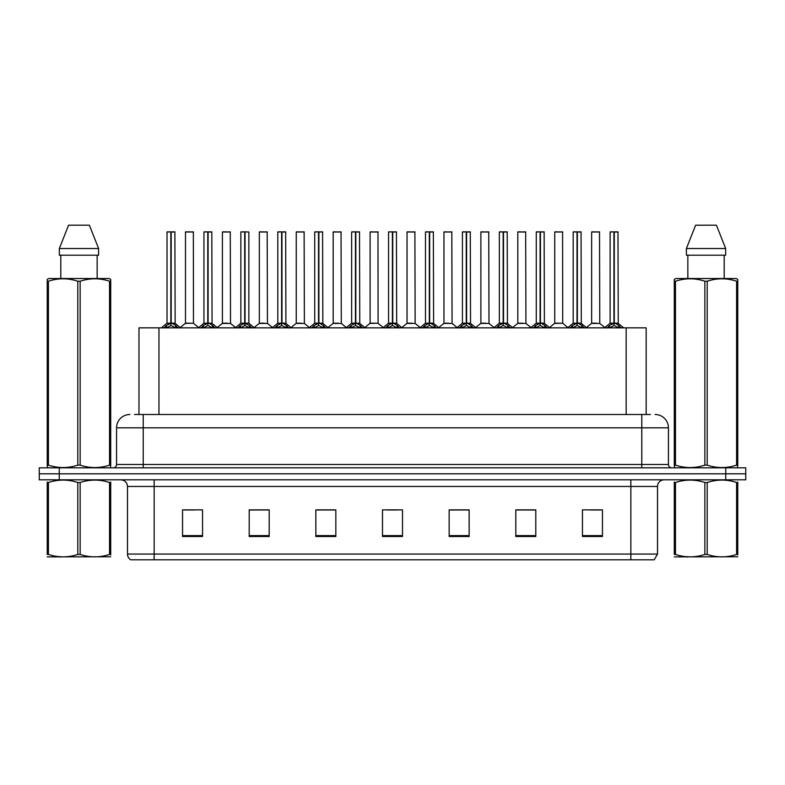 <?xml version="1.0" encoding="UTF-8"?>
<svg xmlns="http://www.w3.org/2000/svg" width="785" height="785" viewBox="0 0 785 785"><rect width="100%" height="100%" fill="white"/><g stroke="black" fill="none" stroke-linecap="round" stroke-linejoin="round"><path stroke-width="1.18" d="M138.974 414.5L138.974 327.845L646.163 327.845L646.163 414.5M657.506 554.063L654.239 559.793L630.846 559.793L630.846 554.063L657.506 554.063L657.506 486.474A6.663 6.663 0 0 1 664.169 479.812M630.846 559.793L130.761 559.793A6.663 6.663 0 0 1 127.494 554.063L127.494 486.474C127.101 482.432 124.884 480.204 120.831 479.812M59.248 467.811L745.75 467.811L745.75 473.816L39.25 473.816L39.25 479.812L59.248 479.812L59.248 473.816L39.25 473.816L39.25 467.811L59.248 467.811L59.248 473.816L745.75 473.816L745.75 479.812L59.248 479.812M602.448 536.528L602.448 509.867L582.45 509.867L582.45 536.528L602.448 536.528M535.802 536.528L535.802 509.867L515.804 509.867L515.804 536.528L535.802 536.528M469.145 536.528L469.145 509.867L449.157 509.867L449.157 536.528L469.145 536.528M202.55 536.528L202.55 509.867L182.552 509.867L182.552 536.528L202.55 536.528M269.196 536.528L269.196 509.867L249.198 509.867L249.198 536.528L269.196 536.528M335.843 536.528L335.843 509.867L315.855 509.867L315.855 536.528L335.843 536.528M402.499 536.528L402.499 509.867L382.501 509.867L382.501 536.528L402.499 536.528M618.717 559.793L166.283 559.793M535.262 510.005L526.804 510.005M516.805 510.005L535.802 510.005M590.654 510.005L600.653 510.005M332.183 510.005L323.714 510.005M249.198 510.005L268.333 510.005M258.334 510.005L249.865 510.005M184.485 510.005L194.484 510.005M461.413 510.005L452.955 510.005M387.564 510.005L397.563 510.005M335.843 510.005L315.855 510.005M469.145 510.005L449.157 510.005M134.873 414.5L650.431 414.5M134.569 414.5L143.223 414.5L143.223 427.825L116.563 427.825L116.563 464.484A3.336 3.336 0 0 1 113.236 467.811M129.898 414.5A13.325 13.325 0 0 0 116.563 427.825M655.102 414.5A13.325 13.325 0 0 1 668.437 427.825L668.437 464.484C668.634 466.506 669.742 467.615 671.764 467.811M164.055 328.002L166.479 325.441L170.845 323.234L170.845 325.559L170.963 322.517L175.565 325.441L177.989 328.002M167.019 232.007L170.845 231.869L167.019 232.007L167.019 323.185L170.845 323.234M170.845 231.869L167.156 231.869M171.63 323.449L175.143 323.44L174.888 231.869L171.189 231.869L171.189 323.185L175.016 323.185L171.189 323.185M170.845 232.007L170.845 323.185L167.019 323.185L161.465 327.845M171.189 231.869L171.189 323.234M169.688 231.869L172.357 231.869M175.565 327.865L171.189 325.559M170.845 325.559L166.479 327.865M170.963 231.869L170.845 323.185M193.473 323.185L193.345 231.869L185.486 232.007L185.486 323.185L189.656 323.185M189.42 231.869L185.613 231.869M190.49 323.185L185.486 323.185L180.246 327.58M200.98 328.002L203.403 325.441L207.77 323.234L207.77 325.559L207.888 322.517L212.49 325.441L214.913 328.002M203.943 232.007L207.78 231.869L203.943 232.007L203.943 323.185L207.77 323.234M207.78 231.869L204.08 231.869M208.555 323.449L212.068 323.44L211.813 231.869L208.113 231.869L208.113 323.185L211.94 323.185L208.113 323.185M207.77 232.007L207.77 323.185L203.943 323.185L198.389 327.845M208.113 231.869L208.113 323.234M206.612 231.869L209.281 231.869M212.49 327.865L208.113 325.559M207.77 325.559L203.403 327.865M207.888 231.869L207.77 323.185M237.904 328.002L240.328 325.441L244.694 323.234L244.694 325.559L244.812 322.517L245.048 325.559L244.93 231.869L248.865 232.007L248.865 323.185L245.038 323.185L248.865 323.185L245.479 323.449L249.414 325.441L251.838 328.002M240.867 232.007L244.704 231.869L240.867 232.007L240.867 323.185L244.694 323.234M244.704 231.869L241.005 231.869M248.865 232.007L245.038 231.869M244.694 232.007L244.694 323.185L240.867 323.185L235.314 327.845M243.536 231.869L246.205 231.869M249.414 327.865L245.048 325.559M244.694 325.559L240.328 327.865M244.812 231.869L244.694 323.185M245.038 232.007L245.038 323.185M274.828 328.002L277.252 325.441L281.619 323.234L281.619 325.559L281.736 322.517L286.339 325.441L288.762 328.002M277.792 232.007L281.629 231.869L277.792 232.007L277.792 323.185L281.619 323.234M281.629 231.869L277.929 231.869M282.404 323.449L285.917 323.44L285.661 231.869L281.962 231.869L281.972 323.185L285.789 323.185L281.972 323.185M281.619 232.007L281.619 323.185L277.792 323.185L272.238 327.845M281.962 231.869L281.972 323.234M280.461 231.869L283.13 231.869M286.339 327.865L281.972 325.559M281.619 325.559L277.252 327.865M281.736 231.869L281.619 323.185M311.753 328.002L314.177 325.441L318.543 323.234L318.543 325.559L318.661 322.517L323.263 325.441L325.687 328.002M314.716 232.007L318.553 231.869L314.716 232.007L314.716 323.185L318.543 323.234M318.553 231.869L314.854 231.869M319.328 323.449L322.841 323.44L322.586 231.869L318.887 231.869L318.896 323.185L322.713 323.185L318.896 323.185M318.543 232.007L318.543 323.185L314.716 323.185L309.162 327.845M318.887 231.869L318.896 323.234M317.385 231.869L320.054 231.869M323.263 327.865L318.896 325.559M318.543 325.559L314.177 327.865M318.661 231.869L318.543 323.185M227.414 323.185L222.283 323.44L230.525 323.44L230.27 231.869L222.41 232.007L222.41 323.185L226.58 323.185M226.345 231.869L222.538 231.869M264.339 323.185L259.207 323.44L267.45 323.44L267.194 231.869L259.335 232.007L259.335 323.185L263.505 323.185M263.269 231.869L259.462 231.869M301.263 323.185L296.131 323.44L304.374 323.44L304.119 231.869L296.259 232.007L296.259 323.185L300.429 323.185M298.918 231.869L296.387 231.869M110.714 556.781L47.228 556.889M110.714 554.867L110.714 554.436C110.714 557.664 110.714 557.664 110.714 554.436L109.537 554.436L109.537 482.51C99.783 479.282 89.99 479.282 80.148 482.51L77.793 482.51C68.04 479.282 58.247 479.282 48.415 482.51L47.228 482.51C47.228 479.282 47.228 479.282 47.228 482.51L47.228 482.068M80.148 482.51L80.148 554.436C89.912 557.664 99.705 557.664 109.537 554.436M80.148 554.436L77.793 554.436L77.793 482.51M110.714 482.078L110.714 482.51C110.714 479.282 110.714 479.282 110.714 482.51L109.537 482.51M110.714 482.51L110.714 554.436M48.415 482.51L48.415 554.436L47.228 554.436L47.228 482.51M48.415 554.436C58.169 557.664 67.961 557.664 77.793 554.436M47.228 554.436C47.228 557.664 47.228 557.664 47.228 554.436M737.772 556.781L674.286 556.889M737.772 554.867L737.772 554.436C737.772 557.664 737.772 557.664 737.772 554.436L736.585 554.436L736.585 482.51C726.832 479.282 717.039 479.282 707.207 482.51L704.851 482.51C695.088 479.282 685.295 479.282 675.463 482.51L674.286 482.51C674.286 479.282 674.286 479.282 674.286 482.51L674.286 482.068M707.207 482.51L707.207 554.436C716.96 557.664 726.753 557.664 736.585 554.436M707.207 554.436L704.851 554.436L704.851 482.51M737.772 482.078L737.772 482.51C737.772 479.282 737.772 479.282 737.772 482.51L736.585 482.51M737.772 482.51L737.772 554.436M675.463 482.51L675.463 554.436L674.286 554.436L674.286 482.51M675.463 554.436C685.217 557.664 695.01 557.664 704.851 554.436M674.286 554.436C674.286 557.664 674.286 557.664 674.286 554.436M110.302 467.811L110.714 465.122L109.537 465.122L109.537 281.216C99.783 277.998 89.99 277.998 80.148 281.216L77.793 281.216C68.04 277.998 58.247 277.998 48.415 281.216L47.228 281.216L47.228 279.391L48.778 278.528L47.228 279.391L47.228 465.956M80.148 281.216L80.148 465.122C89.912 468.351 99.705 468.351 109.537 465.122M80.148 465.122L77.793 465.122L77.793 281.216M48.415 281.216L48.415 465.122C58.169 468.351 67.961 468.351 77.793 465.122M48.415 465.122L47.228 465.122L47.65 467.811M110.714 288.527L110.714 279.391L109.174 278.528L110.714 279.391L110.714 281.216L109.537 281.216M109.174 278.528L48.778 278.528M60.798 255.203L60.798 278.528M97.154 278.528L97.154 255.203L97.154 278.528M89.382 225.207L98.606 248.531L98.606 255.203L59.336 255.203L59.336 248.531L68.57 225.207L59.336 248.531L98.606 248.531L89.382 225.207L68.57 225.207M110.714 465.956L110.714 281.216M737.351 467.811L737.772 465.122L736.585 465.122L736.585 281.216C726.832 277.998 717.039 277.998 707.207 281.216L704.851 281.216C695.088 277.998 685.295 277.998 675.463 281.216L674.286 281.216L674.286 279.391L675.826 278.528L674.286 279.391L674.286 465.956M707.207 281.216L707.207 465.122C716.96 468.351 726.753 468.351 736.585 465.122M707.207 465.122L704.851 465.122L704.851 281.216M675.463 281.216L675.463 465.122C685.217 468.351 695.01 468.351 704.851 465.122M675.463 465.122L674.286 465.122L674.698 467.811M737.772 288.527L737.772 279.391L736.222 278.528L737.772 279.391L737.772 281.216L736.585 281.216M736.222 278.528L675.826 278.528M687.846 255.203L687.846 278.528M724.202 278.528L724.202 255.203M716.43 225.207L725.664 248.531L725.664 255.203L686.394 255.203L686.394 248.531L695.618 225.207L686.394 248.531L725.664 248.531L716.43 225.207L695.618 225.207M737.772 465.956L737.772 281.216M348.677 328.002L351.101 325.441L355.468 323.234L355.468 325.559L355.585 322.517L360.187 325.441L362.611 328.002M351.641 232.007L355.477 231.869L351.641 232.007L351.641 323.185L355.468 323.234M355.477 231.869L351.778 231.869M356.253 323.449L359.765 323.44L359.51 231.869L355.811 231.869L355.821 323.185L359.638 323.185L355.821 323.185M355.468 232.007L355.468 323.185L351.641 323.185L346.087 327.845M355.811 231.869L355.821 323.234M354.31 231.869L356.979 231.869M360.187 327.865L355.821 325.559M355.468 325.559L351.101 327.865M355.585 231.869L355.468 323.185M385.602 328.002L388.025 325.441L392.392 323.234L392.392 325.559L392.51 322.517L397.112 325.441L399.536 328.002M388.565 232.007L392.402 231.869L388.565 232.007L388.565 323.185L392.392 323.234M392.402 231.869L388.703 231.869M393.177 323.449L396.69 323.44L396.435 231.869L392.736 231.869L392.745 323.185L396.562 323.185L392.745 323.185M392.392 232.007L392.392 323.185L388.565 323.185L383.011 327.845M392.736 231.869L392.745 323.234M391.234 231.869L393.903 231.869M397.112 327.865L392.745 325.559M392.392 325.559L388.025 327.865M392.51 231.869L392.392 323.185M422.526 328.002L424.95 325.441L429.316 323.234L429.316 325.559L429.434 322.517L434.036 325.441L436.46 328.002M425.49 232.007L429.326 231.869L425.49 232.007L425.49 323.185L429.316 323.234M429.326 231.869L425.627 231.869M430.101 323.449L433.614 323.44L433.359 231.869L429.66 231.869L429.67 323.185L433.487 323.185L429.67 323.185M429.316 232.007L429.316 323.185L425.49 323.185L419.936 327.845M429.66 231.869L429.67 323.234M428.159 231.869L430.828 231.869M434.036 327.865L429.67 325.559M429.316 325.559L424.95 327.865M429.434 231.869L429.316 323.185M338.188 323.185L333.056 323.44L341.298 323.44L341.043 231.869L333.183 232.007L333.183 323.185L337.354 323.185M335.843 231.869L333.311 231.869M378.095 323.185L377.968 231.869L370.108 232.007L370.108 323.185L374.278 323.185M372.767 231.869L370.235 231.869M375.112 323.185L370.108 323.185L364.878 327.58M412.037 323.185L406.905 323.44L415.147 323.44L414.892 231.869L407.032 232.007L407.032 323.185L411.203 323.185M409.691 231.869L407.16 231.869M459.451 328.002L461.874 325.441L466.241 323.234L466.241 325.559L466.359 322.517L470.961 325.441L473.384 328.002M462.414 232.007L466.251 231.869L462.414 232.007L462.414 323.185L466.241 323.234M466.251 231.869L462.551 231.869M467.026 323.449L470.539 323.44L470.284 231.869L466.584 231.869L466.594 323.185L470.411 323.185L466.594 323.185M466.241 232.007L466.241 323.185L462.414 323.185L456.86 327.845M466.584 231.869L466.594 323.234M465.083 231.869L467.752 231.869M470.961 327.865L466.594 325.559M466.241 325.559L461.874 327.865M466.359 231.869L466.241 323.185M496.375 328.002L498.799 325.441L503.165 323.234L503.165 325.559L503.283 322.517L507.885 325.441L510.309 328.002M499.338 232.007L503.175 231.869L499.338 232.007L499.338 323.185L503.165 323.234M503.175 231.869L499.476 231.869M503.95 323.449L507.463 323.44L507.208 231.869L503.509 231.869L503.519 323.185L507.336 323.185L503.519 323.185M503.165 232.007L503.165 323.185L499.338 323.185L493.785 327.845M503.509 231.869L503.519 323.234M502.007 231.869L504.677 231.869M507.885 327.865L503.519 325.559M503.165 325.559L498.799 327.865M503.283 231.869L503.165 323.185M533.3 328.002L535.723 325.441L540.09 323.234L540.09 325.559L540.208 322.517L544.81 325.441L547.233 328.002M536.263 232.007L540.1 231.869L536.263 232.007L536.263 323.185L540.09 323.234M540.1 231.869L536.4 231.869M540.875 323.449L544.388 323.44L544.133 231.869L540.433 231.869L540.443 323.185L544.26 323.185L540.443 323.185M540.09 232.007L540.09 323.185L536.273 323.185L530.709 327.845M540.433 231.869L540.443 323.234M538.932 231.869L541.601 231.869M544.81 327.865L540.443 325.559M540.09 325.559L535.723 327.865M540.208 231.869L540.09 323.185M570.224 328.002L572.648 325.441L577.014 323.234L577.014 325.559L577.132 322.517L581.734 325.441L584.158 328.002M573.187 232.007L577.024 231.869L573.187 232.007L573.187 323.185L577.014 323.234M577.024 231.869L573.325 231.869M577.799 323.449L581.312 323.44L581.057 231.869L577.358 231.869L577.367 323.185L581.185 323.185L577.367 323.185M577.014 232.007L577.014 323.185L573.197 323.185L567.634 327.845M577.358 231.869L577.367 323.234M575.856 231.869L578.525 231.869M581.734 327.865L577.367 325.559M577.014 325.559L572.648 327.865M577.132 231.869L577.014 323.185M607.148 328.002L609.572 325.441L613.939 323.234L613.939 325.559L614.056 322.517L618.659 325.441L621.082 328.002M610.112 232.007L613.948 231.869L610.112 232.007L610.112 323.185L613.939 323.234M613.948 231.869L610.249 231.869M614.724 323.449L618.237 323.44L617.981 231.869L614.282 231.869L614.292 323.185L618.109 323.185L614.292 323.185M613.939 232.007L613.939 323.185L610.122 323.185L604.558 327.845M614.282 231.869L614.292 323.234M612.781 231.869L615.45 231.869M618.659 327.865L614.292 325.559M613.939 325.559L609.572 327.865M614.056 231.869L613.939 323.185M448.961 323.185L443.829 323.44L452.072 323.44L451.817 231.869L443.957 232.007L443.957 323.185L448.127 323.185M446.616 231.869L444.084 231.869M485.886 323.185L480.754 323.44L488.996 323.44L488.741 231.869L480.881 232.007L480.881 323.185L485.051 323.185M483.54 231.869L481.009 231.869M522.81 323.185L517.678 323.44L525.921 323.44L525.665 231.869L517.806 232.007L517.806 323.185L521.976 323.185M520.475 231.869L517.933 231.869M562.717 323.185L562.59 231.869L554.73 232.007L554.73 323.185L558.9 323.185M557.399 231.869L554.858 231.869M559.734 323.185L554.73 323.185L549.5 327.58M596.659 323.185L591.527 323.44L599.769 323.44L599.514 231.869L591.654 232.007L591.654 323.185L595.825 323.185M594.323 231.869L591.782 231.869M158.963 414.5L158.963 327.845M626.165 414.5L626.165 327.845M630.846 479.812L630.846 486.474L127.494 486.474M657.506 486.474L630.846 486.474L630.846 554.063L154.154 554.063L154.154 559.793M127.494 554.063L154.154 554.063L154.154 479.812M725.752 479.812L725.752 467.811M402.499 535.606L382.501 535.606M335.843 535.606L315.855 535.606M269.196 535.606L249.198 535.606M202.55 535.606L182.552 535.606M469.145 535.606L449.157 535.606M535.802 535.606L515.804 535.606M602.448 535.606L582.45 535.606M143.223 467.811L143.223 464.484L668.437 464.484M116.563 464.484L143.223 464.484L143.223 427.825L641.777 427.825L641.777 467.811M668.437 427.825L641.777 427.825L641.777 414.5M170.404 323.449L166.901 323.44M175.016 232.007L171.189 232.007M175.565 325.441L175.565 327.845M176.262 326.05L176.262 327.845M165.772 326.05L165.772 327.845M166.479 325.441L166.479 327.845M193.483 323.185L185.358 323.44M193.483 232.007L185.486 232.007M207.328 323.449L203.825 323.44M211.94 232.007L208.113 232.007M212.49 325.441L212.49 327.845M213.186 326.05L213.186 327.845M202.697 326.05L202.697 327.845M203.403 325.441L203.403 327.845M244.253 323.449L240.75 323.44M249.414 325.441L249.414 327.845M250.111 326.05L250.111 327.845M239.621 326.05L239.621 327.845M240.328 325.441L240.328 327.845M281.177 323.449L277.674 323.44M285.789 232.007L281.972 232.007M286.339 325.441L286.339 327.845M287.035 326.05L287.035 327.845M276.546 326.05L276.546 327.845M277.252 325.441L277.252 327.845M318.102 323.449L314.599 323.44M322.713 232.007L318.896 232.007M323.263 325.441L323.263 327.845M323.96 326.05L323.96 327.845M313.47 326.05L313.47 327.845M314.177 325.441L314.177 327.845M230.407 232.007L222.41 232.007M267.332 232.007L259.335 232.007M304.256 232.007L296.259 232.007M355.026 323.449L351.523 323.44M359.638 232.007L355.821 232.007M360.187 325.441L360.187 327.845M360.884 326.05L360.884 327.845M350.395 326.05L350.395 327.845M351.101 325.441L351.101 327.845M391.95 323.449L388.447 323.44M396.562 232.007L392.745 232.007M397.112 325.441L397.112 327.845M397.809 326.05L397.809 327.845M387.319 326.05L387.319 327.845M388.025 325.441L388.025 327.845M428.875 323.449L425.372 323.44M433.487 232.007L429.67 232.007M434.036 325.441L434.036 327.845M434.733 326.05L434.733 327.845M424.253 326.05L424.253 327.845M424.95 325.441L424.95 327.845M341.181 232.007L333.183 232.007M378.105 323.185L369.98 323.44M378.105 232.007L370.108 232.007M415.029 232.007L407.032 232.007M465.799 323.449L462.296 323.44M470.411 232.007L466.594 232.007M470.961 325.441L470.961 327.845M471.657 326.05L471.657 327.845M461.178 326.05L461.178 327.845M461.874 325.441L461.874 327.845M502.724 323.449L499.221 323.44M507.336 232.007L503.519 232.007M507.885 325.441L507.885 327.845M508.582 326.05L508.582 327.845M498.102 326.05L498.102 327.845M498.799 325.441L498.799 327.845M539.648 323.449L536.145 323.44M544.26 232.007L540.443 232.007M544.81 325.441L544.81 327.845M545.506 326.05L545.506 327.845M535.027 326.05L535.027 327.845M535.723 325.441L535.723 327.845M576.573 323.449L573.07 323.44M581.185 232.007L577.367 232.007M581.734 325.441L581.734 327.845M582.431 326.05L582.431 327.845M571.951 326.05L571.951 327.845M572.648 325.441L572.648 327.845M613.497 323.449L609.994 323.44M618.109 232.007L614.292 232.007M618.659 325.441L618.659 327.845M619.355 326.05L619.355 327.845M608.875 326.05L608.875 327.845M609.572 325.441L609.572 327.845M451.954 232.007L443.957 232.007M488.878 232.007L480.881 232.007M525.803 232.007L517.806 232.007M562.727 323.185L554.602 323.44M562.727 232.007L554.73 232.007M599.652 232.007L591.654 232.007M175.143 323.44L180.579 327.845M193.601 323.44L198.713 327.58M212.068 323.44L217.504 327.845M248.992 323.44L254.428 327.845M285.917 323.44L291.353 327.845M322.841 323.44L328.277 327.845M222.283 323.44L217.17 327.58M230.525 323.44L235.637 327.58M259.207 323.44L254.095 327.58M267.45 323.44L272.562 327.58M296.131 323.44L291.019 327.58M304.374 323.44L309.486 327.58M60.926 556.693L60.18 557.124M687.974 556.693L687.228 557.124M359.765 323.44L365.202 327.845M396.69 323.44L402.126 327.845M433.614 323.44L439.05 327.845M333.056 323.44L327.953 327.58M341.298 323.44L346.411 327.58M378.223 323.44L383.335 327.58M406.905 323.44L401.802 327.58M415.147 323.44L420.26 327.58M470.539 323.44L475.975 327.845M507.463 323.44L512.899 327.845M544.388 323.44L549.824 327.845M581.312 323.44L586.748 327.845M618.237 323.44L623.673 327.845M443.829 323.44L438.727 327.58M452.072 323.44L457.184 327.58M480.754 323.44L475.651 327.58M488.996 323.44L494.108 327.58M517.678 323.44L512.576 327.58M525.921 323.44L531.033 327.58M562.845 323.44L567.957 327.58M591.527 323.44L586.424 327.58M599.769 323.44L604.882 327.58"/></g></svg>
